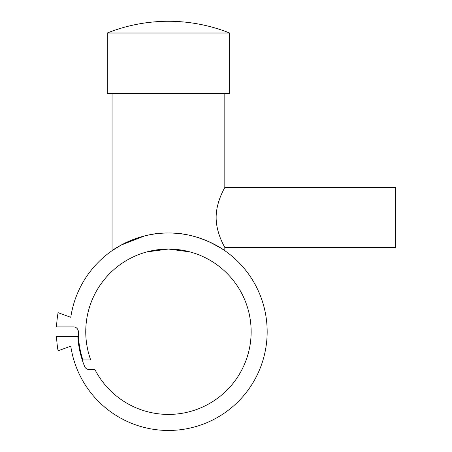 <?xml version="1.0" encoding="UTF-8"?>
<svg xmlns="http://www.w3.org/2000/svg" width="452" height="452" viewBox="0 0 452 452"><rect width="100%" height="100%" fill="white"/><g stroke="black" fill="none" stroke-linecap="round" stroke-linejoin="round"><path stroke-width="0.68" d="M266.104 317.304A98.722 98.722 0 0 0 70.778 317.304L58.071 312.677A112.006 112.006 0 0 0 56.54 326.926L73.54 326.926A4.808 4.808 0 0 1 78.354 331.734A90.089 90.089 0 0 0 82.874 359.916L90.705 359.916A82.688 82.688 0 0 1 168.443 249.046A82.688 82.688 0 0 1 187.891 412.105A82.688 82.688 0 0 1 94.903 369.538L89.134 369.538A4.808 4.808 0 0 1 84.694 366.572A90.705 90.705 0 0 1 77.863 336.548L56.54 336.548A112.006 112.006 0 0 0 58.071 350.797L70.778 346.17A98.722 98.722 0 0 0 182.874 429.4A98.722 98.722 0 0 0 266.104 317.304M209.558 241.984L220.796 248.035L224.819 250.696C225.141 250.549 199.321 232.272 168.443 233.012C137.566 232.272 111.746 250.549 112.062 250.696L121.057 245.131L144.386 235.989M229.633 93.445L229.633 33.019A165.375 165.375 0 0 0 107.254 33.019L107.254 93.445L229.633 93.445M224.819 250.696L224.819 247.543L395.46 247.543L395.46 187.41L224.819 187.41L224.819 93.445M112.062 93.445L112.062 250.696M192.495 252.623L191.32 252.278M190.043 251.922L168.443 249.046L146.843 251.922L168.443 249.046L190.043 251.922M224.819 247.543C225.175 247.724 216.152 233.774 216.135 217.48C216.152 201.18 225.175 187.235 224.819 187.41M107.254 33.019L229.633 33.019"/></g></svg>
